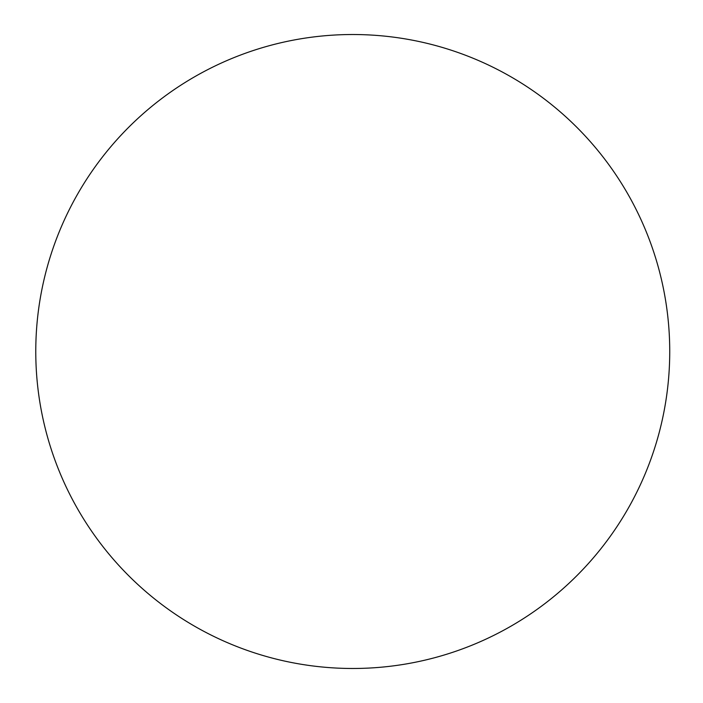 <?xml version="1.0" encoding="UTF-8"?>
<svg xmlns="http://www.w3.org/2000/svg" width="703" height="703" viewBox="0 0 703 703"><rect width="100%" height="100%" fill="white"/><g stroke="black" fill="none" stroke-linecap="round" stroke-linejoin="round"><path stroke-width="1.05" d="M35.774 351.5A316.974 316.974 0 0 0 511.239 626.013A316.974 316.974 0 0 0 511.239 76.987A316.974 316.974 0 0 0 35.774 351.5"/></g></svg>
